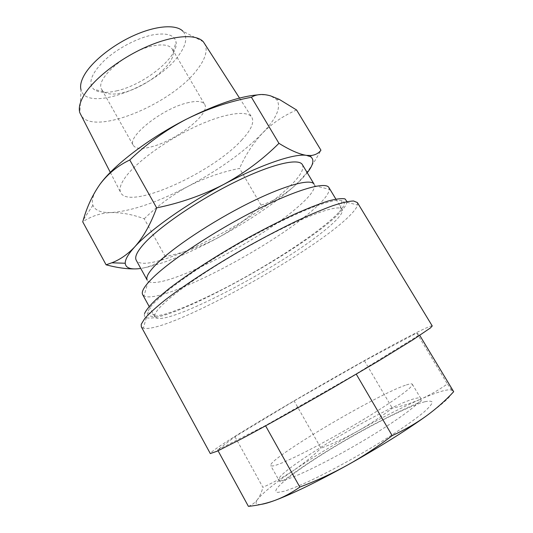 <?xml version="1.0" encoding="UTF-8"?>
<svg xmlns="http://www.w3.org/2000/svg" width="533" height="533" viewBox="0 0 533 533"><rect width="100%" height="100%" fill="white"/><g stroke="black" fill="none" stroke-linecap="round" stroke-linejoin="round"><path stroke-width="0.4" stroke-dasharray="2.67 2" d="M337.649 218.51C341.546 214.219 343.019 211.181 342.073 209.389L340.221 208.19C332.945 206.011 302.291 217.511 263.049 238.411C223.853 259.271 183.219 285.921 165.79 301.671C159.554 307.294 155.942 311.538 154.95 314.39L154.923 317.002C162.219 328.661 273.622 270.997 321.053 233.241C328.321 227.578 333.851 222.667 337.649 218.51M339.281 211.841C344.791 205.665 345.73 201.894 342.099 200.515L336.33 200.341C330.713 201.281 323.304 203.413 314.09 206.737C294.323 214.346 266.82 227.791 238.784 243.748C210.828 259.871 185.018 276.967 168.008 290.438C160.246 296.848 154.41 302.311 150.506 306.828L147.241 312.565C147.315 315.349 149.813 316.629 154.737 316.415L164.824 314.223C181.187 309.267 205.025 298.6 230.536 285.168C275.301 261.423 323.031 229.79 339.281 211.841M406.399 384.939C409.877 383.787 411.849 383.547 412.315 384.22C414.447 386.498 388.504 404.973 351.927 426.387C315.389 447.82 279.758 465.369 272.53 465.995L270.697 465.655C266.826 459.619 378.203 393.714 406.399 384.939M426.054 416.166C445.608 401.869 454.316 393.354 452.191 390.622C451.058 389.383 447.693 389.556 442.09 391.122C436.46 392.721 429.238 395.439 420.41 399.284C429.591 395.259 438.592 390.149 447.4 383.94L452.191 390.622C453.257 391.948 453.756 392.315 453.69 391.702M432.243 325.956C431.783 325.53 428.325 326.876 421.863 329.994C375.865 351.98 210.582 448.153 210.308 453.57M357.39 202.567L357.583 204.992C356.983 207.19 354.991 210.082 351.613 213.673C318.168 250.064 166.989 334.058 143.324 328.195L141.325 326.809M346.996 201.614L346.923 202.313C346.503 204.406 344.771 207.157 341.72 210.562C311.658 245.187 167.862 324.83 146.368 317.635C144.576 317.002 143.957 315.656 144.53 313.597M116.48 90.896C143.91 85.013 178.988 56.998 176.057 42.154C174.624 35.011 166.982 32.573 153.131 34.832C137.534 37.783 117.013 48.583 104.175 60.669C91.143 73.801 87.718 83.375 93.895 89.397C98.552 92.782 106.08 93.282 116.48 90.896M122.423 92.795C145.742 87.738 175.803 63.76 173.138 51.521L172.312 49.196C169.714 45.105 163.518 43.966 153.717 45.765C127.747 50.235 93.875 79.624 101.87 89.704L103.462 91.583C107.286 94.434 113.602 94.841 122.423 92.795M204.592 43.433C207.977 49.849 205.731 58.277 197.863 68.717C172.659 104.062 92.156 137.381 80.65 114.702M242.015 139.726C212.787 172.579 129.832 210.375 120.818 192.833C118.786 189.115 120.638 183.479 126.381 175.917C138.134 160.593 168.028 139.18 196.717 126.054C225.446 112.863 247.758 110.045 251.909 117.453C254.388 122.523 251.083 129.945 242.015 139.726M203.353 41.787L182.992 31.307C187.576 36.797 186.403 44.472 179.461 54.333C158.601 85.833 86.939 113.282 81.036 89.937L79.85 112.803M328.921 187.563L329.374 189.335C328.848 194.498 322.099 202.447 309.127 213.193C264.615 250.876 159.9 304.743 143.983 295.935L142.677 294.656M314.13 184.225L314.577 185.671C314.523 190.394 308.754 197.663 297.274 207.484C257.772 242.122 161.825 290.885 148.254 281.311L147.235 280.198M302.411 164.677C304.523 169.621 299.226 177.842 286.514 189.335C246.626 226.525 145.169 276.121 136.235 260.237M186.983 102.936C196.597 100.57 202.487 101.057 204.652 104.401C210.821 113.349 177.676 139.679 152.918 146.422C142.431 149.4 135.902 149.067 133.317 145.422C126.401 137.321 161.539 108.952 186.983 102.936M134.749 268.905L140.759 268.452M217.777 237.865C186.923 254.421 161.639 264.561 141.911 268.279C151.705 266.433 159.507 262.542 165.33 256.613C183.878 252.722 201.361 246.473 217.777 237.865C233.98 228.824 248.405 217.91 261.05 205.112C272.45 201.701 283.396 195.511 293.876 186.543C273.842 204.039 248.471 221.148 217.777 237.865M307.235 172.725C303.93 176.923 299.473 181.526 293.876 186.543C304.01 177.242 313.031 165.13 320.946 150.199M165.33 256.613L144.23 218.783C132.804 214.552 121.791 212.474 111.19 212.554C100.764 213.033 91.276 216.131 82.728 221.835M261.05 205.112L239.564 168.395C221.675 171.979 204.585 177.935 188.282 186.257C172.159 194.991 157.475 205.838 144.23 218.783M296.595 109.998C283.309 115.754 271.87 123.556 262.263 133.39C252.802 143.723 245.233 155.396 239.564 168.395M257.652 94.901C262.976 94.548 267.313 94.874 270.651 95.893L276.72 99.591C281.497 107.046 276.68 118.313 262.263 133.39C243.454 152.371 218.796 169.994 188.282 186.257C157.581 202.293 131.884 211.061 111.19 212.554C101.217 212.907 95.121 210.488 92.902 205.292C91.116 200.548 93.288 193.799 99.424 185.051M294.129 400.943L364.459 360.801L416.726 333.012L419.451 334.904L356.124 373.919L265.441 425.561L217.604 449.945L234.966 436.694L294.129 400.943L320.979 448.206C333.718 443.336 346.057 437.586 357.976 430.95C369.855 424.248 381.302 416.653 392.301 408.178C401.822 406.193 411.19 403.228 420.41 399.284C402.135 407.319 381.322 417.879 357.976 430.95C334.664 444.049 313.451 457.028 294.343 469.899C303.97 463.31 312.851 456.075 320.979 448.206M364.459 360.801L392.301 408.178M416.726 333.012L447.4 383.94M234.966 436.694L262.869 487.309C274.169 482.218 284.662 476.415 294.343 469.899C275.221 482.838 262.996 492.639 257.659 499.314C259.997 496.036 261.736 492.032 262.869 487.309M217.604 449.945L218.057 450.785M248.405 506.35C252.196 504.864 255.28 502.519 257.659 499.314C254.661 503.339 255.873 505.017 261.303 504.338M419.451 334.904L419.757 335.41M424.868 401.749C407.405 406.432 365.298 427.919 329.834 449.645C294.329 471.345 268.119 491.919 277.893 492.392L284.216 491.259C290.418 489.287 298.513 486.049 308.487 481.552C329.734 471.605 357.81 456.241 382.401 441.031C400.356 429.758 414.827 419.651 423.862 412.176C428.858 407.712 431.677 404.44 432.316 402.355C431.743 400.983 429.258 400.783 424.868 401.749M280.711 480.719L278.732 480.126C274.022 472.551 385.486 406.139 414.561 398.677C418.139 397.678 420.211 397.598 420.777 398.444C423.289 401.362 397.645 420.537 360.988 442.097C324.37 463.67 288.32 480.739 280.711 480.719M340.221 208.19L342.099 200.515M412.315 384.22L420.777 398.444C422.203 399.663 421.716 400.996 419.318 402.448C408.171 407.052 370.988 424.574 338.988 443.936C321.426 454.243 303.97 465.695 286.614 478.288C282.537 481.232 280.198 482.258 279.612 481.386L270.697 465.655M146.368 317.635L143.324 328.195M173.138 51.521L176.057 42.154M110.304 172.379L120.818 192.833M154.923 317.002L149.14 306.455M148.254 281.311L143.983 295.935M172.312 49.196L204.652 104.401M101.87 89.704L133.317 145.422M314.577 185.671L329.374 189.335M342.073 209.389L335.863 199.082M239.524 98.072L251.909 117.453M92.902 205.292L83.355 219.723M276.72 99.591L279.365 99.438M103.462 91.583L93.895 89.397M346.923 202.313L357.583 204.992M154.823 314.803L147.241 312.565"/><path stroke-width="0.8" d="M210.308 453.57L217.231 451.171L242.169 438.526C265.187 426.273 298.347 407.772 331.812 388.45L378.523 360.968L413.228 339.628L430.477 327.908L432.243 325.956L357.39 202.567L353.552 200.981C348.888 201.128 341.959 202.7 332.759 205.698C322.305 209.536 310.053 214.732 296.008 221.275C281.164 228.51 265.607 236.625 249.337 245.613C216.711 264.055 185.757 284.116 165.477 299.733C156.229 307.135 149.333 313.384 144.783 318.468L141.232 324.277L141.325 326.809L210.308 453.57M110.304 172.379L79.85 112.803C78.404 108.172 79.803 102.283 84.034 95.141C93.668 78.997 119.705 58.583 146.415 46.864C173.145 35.091 196.177 33.659 203.353 41.787L239.524 98.072M81.036 89.937C79.87 85.846 81.023 80.769 84.507 74.713C92.442 61.028 113.542 44.299 135.375 34.832C157.215 25.331 176.503 24.338 182.992 31.307M149.14 306.455L142.677 294.656C141.038 291.751 144.37 286.168 152.671 277.926C170.453 260.324 214.659 230.996 255.587 210.288C296.575 189.508 325.703 181.32 328.921 187.563L335.863 199.082M147.235 280.198C145.636 277.327 148.654 272.01 156.289 264.241C172.372 247.965 211.694 221.721 248.131 203.493C284.629 185.198 310.972 178.222 314.13 184.225L302.411 164.677C298.753 157.841 271.99 163.891 235.499 181.806C199.062 199.648 160.16 226.165 144.583 243.148C137.194 251.256 134.409 256.953 136.235 260.237L147.235 280.198M278.946 143.33L251.423 97.246C256.58 94.128 262.989 93.675 270.651 95.893L279.365 99.438L296.595 109.998L320.946 150.199C318.707 153.184 315.449 154.956 311.179 155.509L306.435 155.363C299.326 154.25 290.165 150.239 278.946 143.33C262.869 159.374 244.5 173.052 223.84 184.365C261.357 164.384 294.456 153.324 306.435 155.363L310.546 156.689C314.517 159.527 313.411 164.877 307.235 172.725M140.759 268.452C130.871 269.838 125.695 268.106 125.235 263.242C125.102 259.484 128.266 254.034 134.722 246.886C149.72 230.149 186.397 204.086 223.84 184.365C202.806 195.185 180.414 203.02 156.662 207.863C150.599 224.28 143.29 237.285 134.722 246.886C127.554 254.434 119.898 259.738 111.77 262.802L106.107 264.821C116.76 267.653 126.308 269.018 134.749 268.905M156.662 207.863L129.766 159.993C146.828 143.71 165.616 130.152 186.144 119.319C206.984 108.959 228.744 101.603 251.423 97.246M106.107 264.821L82.728 221.835L83.355 219.723C87.172 206.424 92.742 194.565 100.077 184.151C107.966 173.718 117.86 165.663 129.766 159.993M99.424 185.051L100.077 184.151C113.602 165.337 148.947 138.26 186.144 119.319C215.685 104.495 239.524 96.36 257.652 94.901M144.53 313.597C146.082 310.086 149.98 305.329 156.236 299.326L168.794 288.846C188.955 273.316 219.389 253.748 250.703 236.392C266.247 227.991 280.938 220.562 294.762 214.093C307.728 208.363 318.814 204.012 328.015 201.054C335.943 198.936 341.606 198.216 344.998 198.889L346.996 201.614M218.057 450.785L248.405 506.35C257.359 505.504 266.147 503.545 274.762 500.46C292.444 493.871 316.742 482.052 347.663 464.996C332.219 473.517 316.276 480.879 299.832 487.075C291.691 492.818 283.329 497.282 274.762 500.46C268.905 502.599 264.421 503.892 261.303 504.338M265.601 425.847L299.832 487.075M356.271 374.179L392.181 435.634C377.89 446.587 363.046 456.375 347.663 464.996C378.823 447.527 404.953 431.257 426.054 416.166C415.82 423.502 404.534 429.984 392.181 435.634M419.757 335.41L453.69 391.702C445.441 400.596 436.227 408.751 426.054 416.166M125.235 263.242L111.77 262.802M310.546 156.689L311.179 155.509"/></g></svg>
